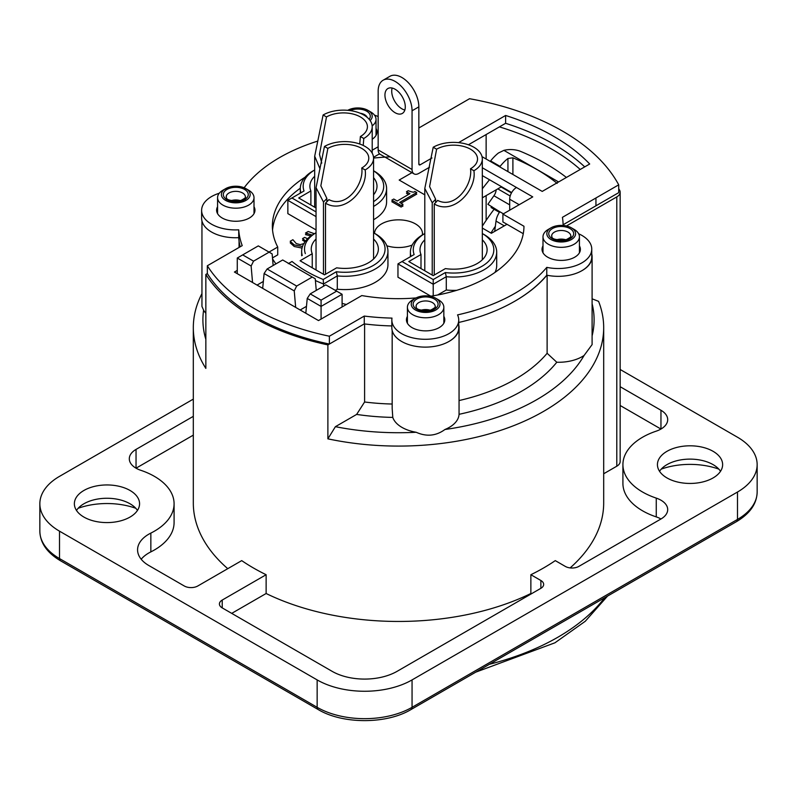 <?xml version="1.0" encoding="UTF-8"?>
<svg xmlns="http://www.w3.org/2000/svg" width="797" height="797" viewBox="0 0 797 797"><rect width="100%" height="100%" fill="white"/><g stroke="black" fill="none" stroke-linecap="round" stroke-linejoin="round"><path stroke-width="1.2" d="M314.367 233.72L308.17 231.489L305.48 233.043L312.235 235.035M307.602 238.751L304.663 237.386L302.551 238.602L305.819 241.272M304.195 243.513L300.2 244.619L296.265 243.573L292.897 239.708L290.198 241.262L294.213 244.928L302.501 246.472M393.758 199.031L391.825 200.147L401.08 205.496L403.023 204.371L399.656 202.428L416.761 192.555L414.789 191.419C414.49 192.575 412.298 192.326 408.223 190.682L406.48 191.679L409.927 193.671L397.205 201.013L393.758 199.031M506.982 224.286L491.38 233.292L482.315 228.052M424.791 194.837L399.177 180.052L411.959 172.67M399.177 204.391L399.177 205.955M336.314 271.747L337.29 275.901A43.148 24.906 0 0 0 387.95 251.374A43.148 24.906 0 0 0 375.317 233.76L373.564 232.754A40.268 23.252 180 0 1 380.069 260.25A40.268 23.252 180 0 1 336.314 271.747L323.193 279.488A130.399 75.287 180 0 1 292.011 261.476L288.663 263.428M292.011 261.476L288.295 263.638M305.331 253.625A40.268 23.252 180 0 1 316.04 232.754L314.297 233.76A43.148 24.906 0 0 0 301.655 251.374A43.148 24.906 0 0 0 302.232 255.429M323.193 279.488L323.552 284.001L337.29 275.901L337.29 289.211L335.328 290.367M315.413 280.534A133.278 76.95 0 0 0 323.552 284.001L323.552 286.193M275.931 263.897A133.278 76.95 180 0 1 272.564 258.866M373.564 158.095A133.278 76.95 180 0 1 390.231 156.879M346.356 304.494A133.278 76.95 180 0 1 342.092 303.398M373.564 239.04A33.554 19.377 180 0 1 378.366 249.023A33.554 19.377 180 0 1 336.653 267.822L324.469 274.855L300.061 260.768L312.245 253.725A33.554 19.377 180 0 1 311.248 249.023A33.554 19.377 180 0 1 316.04 239.04M445.324 272.564L433.209 279.558L402.027 261.546L397.962 263.897L433.209 284.25L446.28 276.708A43.148 24.906 0 0 0 496.7 252.151A43.148 24.906 0 0 0 484.058 234.537L482.315 233.531A40.268 23.252 180 0 1 488.88 260.968A40.268 23.252 180 0 1 445.324 272.564L446.28 276.708L446.28 290.018L437.643 295M402.027 261.546L414.131 254.562A40.268 23.252 180 0 1 424.791 233.531L423.038 234.537A43.148 24.906 0 0 0 410.405 252.151A43.148 24.906 0 0 0 411.023 256.345M433.209 279.558L433.209 295.797M430.828 296.185L397.962 277.207L397.962 263.897M482.315 239.827A33.554 19.377 180 0 1 487.106 249.81A33.554 19.377 180 0 1 445.403 268.599L433.209 275.642L408.801 261.546L420.995 254.512A33.554 19.377 180 0 1 419.989 249.81A33.554 19.377 180 0 1 424.791 239.827M316.04 211.902L291.921 197.985L287.856 200.326L316.04 216.605M291.921 197.985L304.026 190.991A40.268 23.252 180 0 1 314.685 169.97L312.942 170.976A43.148 24.906 0 0 0 300.3 188.59A43.148 24.906 0 0 0 300.917 192.784M373.564 206.423A43.148 24.906 0 0 0 386.595 188.59A43.148 24.906 0 0 0 373.962 170.976L373.564 170.747M373.564 170.807A40.268 23.252 180 0 1 373.564 201.671M316.04 229.915L287.856 213.636L287.856 200.326M316.04 207.987L298.706 197.985L310.89 190.941A33.554 19.377 180 0 1 309.894 186.239A33.554 19.377 180 0 1 314.685 176.257M373.564 177.691A33.554 19.377 180 0 1 377.011 186.239A33.554 19.377 180 0 1 373.564 194.777M420.995 268.589L420.995 254.512M496.7 252.151L496.7 265.461A43.148 24.906 180 0 1 494.987 272.415M456.791 290.307A43.148 24.906 180 0 1 446.28 290.018M310.89 205.018L310.89 190.941M386.595 188.59L386.595 201.9A43.148 24.906 180 0 1 373.564 219.733M312.245 267.802L312.245 253.725M387.95 251.374L387.95 264.684A43.148 24.906 180 0 1 337.29 289.211M374.54 233.312A23.97 13.838 180 0 1 398.819 219.842A23.97 13.838 180 0 1 422.47 233.68A23.97 13.838 180 0 1 422.37 234.936M412.208 245.038A23.97 13.838 180 0 1 386.844 245.775M302.033 248.096L294.213 246.492L290.198 242.826L291.015 242.358M305.012 241.74L302.551 240.166L303.906 239.389M310.95 235.932L305.48 234.607L307.582 233.401M415.406 193.332L416.761 194.119L401.011 203.215M401.668 205.158L403.023 205.945L401.08 207.061L391.825 201.711L393.18 200.934M408.572 194.458L406.48 193.253L407.845 192.466M432.223 275.065L432.223 202.777L424.801 188.451L433.209 147.246A28.762 16.607 180 0 1 464.561 143.649A28.762 16.607 180 0 1 482.315 158.992A28.762 16.607 180 0 1 473.896 170.737C477.024 189.686 453.563 215.638 434.255 203.952L434.255 275.035M482.315 259.792L482.315 158.992M433.209 147.246L436.607 149.208L429.593 186.588L435.62 199.23L435.62 202.597M436.607 149.208A23.97 13.838 180 0 1 462.728 146.21A23.97 13.838 180 0 1 477.523 158.992A23.97 13.838 180 0 1 470.499 168.775L473.896 170.737M434.255 203.952A42.191 24.358 120 0 0 437.653 200.396C455.246 209.531 472.95 184.565 470.499 168.775M435.62 199.23A42.191 24.358 -60 0 1 432.223 202.777M320.045 168.934L314.695 156.202L323.104 114.997A28.762 16.607 180 0 1 354.456 111.401A28.762 16.607 180 0 1 372.209 126.743A28.762 16.607 180 0 1 363.791 138.479L363.213 145.452M323.104 114.997L326.501 116.95L319.487 154.339L321.759 163.116M326.501 116.95A23.97 13.838 180 0 1 352.623 113.951A23.97 13.838 180 0 1 367.417 126.743A23.97 13.838 180 0 1 360.393 136.526L363.791 138.479M359.736 144.018L360.393 136.526M323.472 274.288L323.472 202L316.05 187.674L324.469 146.469A28.762 16.607 180 0 1 355.811 142.862A28.762 16.607 180 0 1 373.564 158.214A28.762 16.607 180 0 1 365.146 169.95C368.284 188.899 344.812 214.851 325.505 203.175L325.505 274.258M373.564 259.005L373.564 158.214M324.469 146.469L327.856 148.421L320.842 185.811L326.87 198.443L326.87 201.81M327.856 148.421A23.97 13.838 180 0 1 353.978 145.423A23.97 13.838 180 0 1 368.772 158.214A23.97 13.838 180 0 1 361.748 167.998L365.146 169.95M325.505 203.175A42.191 24.358 120 0 0 328.902 199.619C346.506 208.744 364.199 183.778 361.748 167.998M326.87 198.443A42.191 24.358 -60 0 1 323.472 202M412.736 299.831L415.446 298.267A14.386 8.299 180 0 1 435.79 298.267A14.386 8.299 180 0 1 435.79 310.003A14.386 8.299 180 0 1 415.446 310.003A14.386 8.299 180 0 1 415.446 298.267L412.736 299.831A18.221 10.52 0 0 0 407.406 307.263A18.221 10.52 0 0 0 425.618 317.784A18.221 10.52 0 0 0 443.839 307.263A18.221 10.52 0 0 0 438.499 299.831L435.79 298.267M548.336 229.377L551.046 227.812A14.386 8.299 180 0 1 571.389 227.812A14.386 8.299 180 0 1 571.389 239.548A14.386 8.299 180 0 1 551.046 239.548A14.386 8.299 180 0 1 551.046 227.812L548.336 229.377A18.221 10.52 0 0 0 542.996 236.809A18.221 10.52 0 0 0 561.218 247.329A18.221 10.52 0 0 0 579.429 236.809A18.221 10.52 0 0 0 574.099 229.377L571.389 227.812M486.13 134.554L486.13 159.011M486.13 195.614L486.13 220.39M592.101 303.697A195.594 112.925 180 0 1 592.101 335.896M582.099 270.582A33.554 19.377 0 0 0 592.101 256.783A33.554 19.377 0 0 0 591.763 254.054M547.121 275.254L547.121 353.28A164.949 95.232 180 0 1 459.062 400.552M592.101 256.783L592.101 344.603L584.091 355.462A33.554 19.377 180 0 1 556.794 362.246L547.121 353.28M205.845 313.241A33.833 19.536 180 0 1 203.614 310.182L201.95 306.437L201.95 220.948M239.06 240.923L239.06 247.449M219.265 193.233A33.833 19.536 0 0 0 201.621 210.388A33.833 19.536 0 0 0 238.721 229.825A159.579 92.133 0 0 0 242.228 245.615L207.34 265.76L207.34 273.58L205.845 274.447L205.845 368.393A205.188 118.464 0 0 1 193.312 327.627A205.188 118.464 0 0 1 201.95 293.615M205.845 339.323A195.594 112.925 180 0 1 203.614 310.182M449.1 341.375A33.444 19.307 0 0 0 459.062 327.627L459.052 414.31A33.444 19.307 180 0 1 444.955 429.493C436.089 435.989 426.505 436.905 416.173 432.263A33.444 19.307 180 0 1 392.782 417.409A169.163 97.672 0 0 1 356.638 414.42L364.598 401.997A159.579 92.133 180 0 0 392.174 404.029M392.782 417.409L392.174 408.472M459.062 327.627A33.444 19.307 0 0 0 458.733 324.907M356.638 414.42L335.398 426.684A195.594 112.925 180 0 0 416.173 432.263M459.052 414.31A174.533 100.771 0 0 0 556.794 362.246M584.091 355.462A195.594 112.925 180 0 1 444.955 429.493M570.134 567.902A205.188 118.464 180 0 0 603.688 502.987L603.688 327.627A205.188 118.464 0 0 1 327.886 438.848L335.398 426.684M603.688 327.627A205.188 118.464 0 0 0 598.577 301.356L592.101 298.815M227.763 568.679A205.188 118.464 180 0 1 193.312 502.987L193.312 327.627M660.962 518.986A23.013 13.29 0 0 0 667.697 509.592A23.013 13.29 0 0 0 656.26 498.115L656.26 516.904A23.013 13.29 0 0 1 660.962 518.986L578.841 566.398A9.584 5.539 0 0 1 565.282 566.398L555.28 560.62A205.188 118.464 180 0 1 530.872 574.717L530.872 593.506A205.188 118.464 180 0 1 266.128 593.506L266.128 574.717A205.188 118.464 180 0 1 241.72 560.62L197.815 585.974A9.584 5.539 0 0 1 184.256 585.974L148.8 565.501A38.356 22.147 0 0 1 137.572 549.84A38.356 22.147 0 0 1 150.852 533.093A67.117 38.754 0 0 0 174.085 503.774A67.117 38.754 0 0 0 140.74 470.28A23.013 13.29 0 0 1 129.303 458.803A23.013 13.29 0 0 1 136.038 449.408L193.312 416.343M327.886 438.848L327.886 344.902A205.188 118.464 180 0 1 205.845 274.447M514.952 301.127A164.949 95.232 0 0 0 546.931 275.224M364.598 323.941L364.598 401.997M327.886 344.902L364.269 323.901L329.38 344.045L329.38 336.214L364.269 316.07A159.579 92.133 0 0 0 392.004 318.103A33.444 19.307 0 0 0 391.845 319.986A33.444 19.307 0 0 0 425.289 339.293A33.444 19.307 0 0 0 458.733 319.986A33.444 19.307 0 0 0 457.548 314.895A164.949 95.232 0 0 0 546.782 267.364A33.554 19.377 0 0 0 591.763 249.142A33.554 19.377 0 0 0 578.662 233.78M566.468 225.95L616.788 196.899L616.788 466.205L603.688 473.767M618.711 188.68A233.591 134.862 180 0 1 619.538 190.055A11.507 6.645 180 0 1 620.156 192.207A11.507 6.645 180 0 1 616.788 196.899M379.89 154.14A139.027 80.268 0 0 0 378.834 154.22M306.466 306.347L300.16 309.993M263.349 281.451L257.042 285.097M499.41 126.882A216.694 125.109 180 0 1 580.236 169.462M267.105 268.988L264.106 273.52L294.242 290.915L296.663 286.053L267.105 268.988L282.696 259.981L315.253 278.781L316.26 290.397M264.106 273.52L262.681 288.355M296.663 286.053L312.265 277.047M310.222 293.884L325.824 284.878L342.092 294.272L321.071 306.407L321.071 300.14L310.222 293.884L307.234 298.417L321.071 306.407L321.071 319.089M336.673 291.144L321.071 300.14M342.092 306.955L342.092 294.272M307.234 298.417L305.809 313.251M251.125 266.019L253.546 261.157L242.696 254.891L237.277 258.029L251.125 266.019L252.549 282.497M242.696 254.891L258.298 245.894L272.136 253.884L273.142 265.501M237.277 273.68L237.277 258.029M222.901 190.234L225.611 188.66A14.386 8.299 180 0 1 245.954 188.66A14.386 8.299 180 0 1 245.954 200.406A14.386 8.299 180 0 1 225.611 200.406A14.386 8.299 180 0 1 225.611 188.66L222.901 190.234A18.221 10.52 0 0 0 217.571 197.666A18.221 10.52 0 0 0 235.782 208.186A18.221 10.52 0 0 0 254.004 197.666A18.221 10.52 0 0 0 248.664 190.234L245.954 188.66M247.15 189.447A18.221 10.52 0 0 0 224.415 189.447M347.751 110.315A14.386 8.299 180 0 1 367.995 110.375A14.386 8.299 180 0 1 370.137 120.536M372.169 125.856A18.221 10.52 0 0 0 376.035 119.381A18.221 10.52 0 0 0 370.705 111.949L367.995 110.375M369.19 111.162A18.221 10.52 0 0 0 348.399 110.384M295.667 307.393L294.242 290.915M253.546 261.157L269.137 252.151M620.156 192.207L620.156 461.513A11.507 6.645 180 0 1 616.788 466.205M656.26 516.904A67.117 38.754 180 0 1 622.915 483.42L622.915 464.631A67.117 38.754 0 0 0 656.26 498.115M620.156 386.704L660.962 410.266L660.962 429.055L620.156 405.494M531.38 593.795L530.872 593.506M530.872 574.717L540.874 580.495L540.874 588.316L397.145 671.303A46.027 26.57 180 0 1 332.06 671.303L222.224 607.892L222.224 600.061L266.128 574.717M266.128 593.506L231.718 613.371M193.312 435.132L136.038 468.198L136.038 449.408M174.085 503.774L174.085 522.563A67.117 38.754 180 0 1 150.852 551.883A38.356 22.147 0 0 0 141.199 559.235M222.224 600.061A9.584 5.539 0 0 0 219.414 603.977A9.584 5.539 0 0 0 222.224 607.892M135.779 508.277A54.654 31.551 0 0 0 78.156 508.277M718.844 469.124A54.654 31.551 0 0 0 661.221 469.124M59.506 531.171L317.146 679.911L317.146 707.318L59.506 558.567A67.117 38.754 180 0 1 39.85 531.171C40.149 542.887 47.033 552.749 60.502 560.769A4.792 2.77 -60 0 1 59.506 558.567L59.506 531.171A67.117 38.754 180 0 1 39.85 503.774A67.117 38.754 180 0 1 59.506 476.367L193.312 399.118M60.502 560.769L318.133 709.509C342.6 724.314 386.605 724.314 411.063 709.509A4.792 2.77 -120 0 0 412.059 707.318L412.059 679.911A67.117 38.754 180 0 1 317.146 679.911M412.059 679.911L737.494 492.028L737.494 519.425A4.792 2.77 60 0 1 736.498 521.627C749.967 513.607 756.851 503.744 757.15 492.028A67.117 38.754 180 0 1 737.494 519.425L412.059 707.318A67.117 38.754 180 0 1 317.146 707.318A4.792 2.77 -60 0 0 318.133 709.509M620.156 369.479L737.494 437.224A67.117 38.754 180 0 1 757.15 464.631A67.117 38.754 180 0 1 737.494 492.028M660.962 410.266A23.013 13.29 0 0 1 667.697 419.66A23.013 13.29 0 0 1 656.26 431.137A67.117 38.754 0 0 0 622.915 464.631M540.874 588.316A9.584 5.539 0 0 0 540.874 580.495M83.914 490.464A32.597 18.819 180 0 1 119.44 486.379A32.597 18.819 180 0 1 139.565 503.774A32.597 18.819 180 0 1 130.021 517.074A32.597 18.819 180 0 1 94.494 521.158A32.597 18.819 180 0 1 74.37 503.774A32.597 18.819 180 0 1 83.914 490.464M713.086 477.931A32.597 18.819 180 0 1 677.56 482.016A32.597 18.819 180 0 1 657.435 464.631A32.597 18.819 180 0 1 666.979 451.321A32.597 18.819 180 0 1 702.506 447.237A32.597 18.819 180 0 1 722.63 464.631A32.597 18.819 180 0 1 713.086 477.931M659.537 471.286A32.597 18.819 180 0 1 666.979 464.631L666.979 464.631A32.597 18.819 180 0 1 713.086 464.631A32.597 18.819 180 0 1 720.528 471.286M76.472 510.429A32.597 18.819 180 0 1 83.914 503.774A32.597 18.819 180 0 1 130.021 503.774A32.597 18.819 180 0 1 137.463 510.429M369.141 119.271A12.463 7.193 0 0 0 365.554 110.604A12.463 7.193 0 0 0 350.132 110.584M226.966 189.447A12.463 7.193 0 0 0 232.555 201.492A12.463 7.193 0 0 0 247.827 192.675A12.463 7.193 0 0 0 226.966 189.447M482.315 226.149A172.59 99.645 -60 0 1 494.08 209.252M495.345 226.268A172.59 99.645 120 0 0 490.922 233.023M558.597 181.955L503.883 150.364L498.454 152.984A34.52 19.925 120 0 0 490.613 160.914L500.108 166.394A34.52 19.925 -60 0 1 507.938 158.464L512.899 157.826C530.035 164.83 544.779 173.347 557.153 183.37M489.488 179.743L482.315 188.769M501.552 186.707L482.315 197.815M503.883 150.364A17.255 9.963 180 0 1 520.75 151.45A209.023 120.676 180 0 1 566.398 177.452M503.405 213.815L499.809 211.743A13.419 7.751 120 0 0 496.013 221.088L504.262 225.85M496.142 189.835A7.671 4.433 -60 0 1 493.921 195.753L487.884 204.291L499.809 211.743M494.698 231.369L496.013 221.088M511.435 192.974L501.064 186.986M491.769 206.533L491.072 207.519L499.4 212.331M482.315 167.768L516.466 187.494A9.584 5.539 120 0 0 509.691 199.23L509.691 210.189M391.845 325.933A159.579 92.133 180 0 1 364.269 323.901L364.269 316.07M563.12 225.451A164.959 95.241 0 0 0 562.433 217.322L618.711 184.834A226.278 130.638 180 0 0 469.553 98.718L418.843 127.988M618.711 184.834L618.711 192.655L563.11 224.754M591.763 249.142L591.763 256.973A33.554 19.377 180 0 1 546.782 275.184A164.949 95.232 180 0 1 458.733 322.456M546.782 267.364L546.782 275.184M458.733 319.986L458.733 327.816A33.444 19.307 180 0 1 425.289 347.123A33.444 19.307 180 0 1 391.845 327.816L391.845 319.986M317.585 141.139A167.699 96.816 0 0 0 244.131 187.773M378.157 116.551A33.952 19.606 0 0 0 374.48 115.137M240.166 246.801A159.579 92.133 180 0 1 238.721 237.655A33.833 19.536 180 0 1 201.621 218.219L201.621 210.388M238.721 229.825L238.721 237.655M329.38 336.214A203.265 117.358 180 0 1 207.34 265.76M207.34 273.58A203.265 117.358 0 0 0 329.38 344.045M429.543 167.221L418.843 173.397A9.584 5.539 -60 0 1 414.041 173.876A9.584 5.539 -60 0 1 412.059 169.482L378.157 149.916L378.157 91.197A23.97 13.838 60 0 1 383.128 80.228L389.902 76.313A23.97 13.838 60 0 1 408.373 82.729A23.97 13.838 60 0 1 418.843 106.858L418.843 164.003A1.913 1.106 120 0 0 419.232 164.879A1.913 1.106 120 0 0 420.198 164.79L431.974 157.985M523.26 233.69L502.907 221.935L502.907 214.104L532.745 196.889L516.466 187.494M502.907 214.104L523.968 226.258A125.796 72.627 180 0 1 430.231 296.275M416.064 297.929A125.796 72.627 180 0 1 361.808 295.567L318.501 320.573L234.428 272.036L237.277 270.392M269.007 252.081L277.735 247.03A125.796 72.627 180 0 1 272.365 226.039A125.796 72.627 180 0 1 305.082 177.193M372.209 150.215L378.157 146.778M458.554 142.643L505.617 115.465A213.626 123.336 180 0 1 589.69 164.003L542.229 191.41L482.026 156.65M376.035 128.447A19.178 11.068 180 0 1 372.209 139.226M254.004 206.732A19.178 11.068 180 0 1 245.835 219.623A19.178 11.068 180 0 1 222.224 218.019A19.178 11.068 180 0 1 217.571 206.732M579.429 245.884A19.178 11.068 180 0 1 571.26 258.766A19.178 11.068 180 0 1 547.659 257.162A19.178 11.068 180 0 1 542.996 245.875M443.839 316.339A19.178 11.068 180 0 1 435.67 329.221A19.178 11.068 180 0 1 412.059 327.627A19.178 11.068 180 0 1 407.406 316.339M511.674 192.555L482.315 175.599M392.154 88.039A14.386 8.299 -120 0 0 401.887 108.81A14.386 8.299 -120 0 0 404.846 110.016M378.157 149.916A9.584 5.539 120 0 0 380.149 154.299L414.041 173.876M383.128 80.228A23.97 13.838 60 0 1 401.598 86.644A23.97 13.838 60 0 1 412.059 110.773L412.059 169.482M379.521 153.831L373.524 157.288M300.31 188.231A125.796 72.627 0 0 0 272.554 229.954M277.735 247.03L277.735 254.861L272.484 257.899M584.709 166.882A213.626 123.336 0 0 0 505.617 123.296L468.417 144.775M395.113 112.726A14.386 8.299 60 0 1 385.718 100.053A14.386 8.299 60 0 1 387.92 88.527A14.386 8.299 60 0 1 402.306 96.835A14.386 8.299 60 0 1 402.306 113.443A14.386 8.299 60 0 1 395.113 112.726M505.617 123.296L505.617 115.465M418.843 302.571A9.584 5.539 180 0 1 429.284 301.376A9.584 5.539 180 0 1 435.212 306.486C436.039 306.855 434.564 308.04 430.788 310.043C412.179 311.488 417.2 305.62 416.034 306.486A9.584 5.539 180 0 1 418.843 302.571M416.801 299.044A12.463 7.193 0 0 0 422.39 311.089A12.463 7.193 0 0 0 437.663 302.272A12.463 7.193 0 0 0 416.801 299.044M430.161 310.222A9.584 5.539 0 0 0 421.075 310.222M554.433 232.116A9.584 5.539 180 0 1 564.884 230.911A9.584 5.539 180 0 1 570.801 236.032C571.638 236.4 570.164 237.586 566.378 239.578C547.778 241.033 552.799 235.165 551.624 236.032A9.584 5.539 180 0 1 554.433 232.116M552.401 228.59A12.463 7.193 0 0 0 557.99 240.634A12.463 7.193 0 0 0 573.252 231.817A12.463 7.193 0 0 0 552.401 228.59M565.76 239.767A9.584 5.539 0 0 0 556.675 239.767M604.684 597.72A225.322 130.09 180 0 1 557.83 637.251A225.322 130.09 180 0 1 489.368 664.299M150.852 551.883L150.852 533.093M360.184 113.234A9.584 5.539 180 0 1 367.158 117.338M229.008 192.974A9.584 5.539 180 0 1 239.449 191.768A9.584 5.539 180 0 1 245.376 196.889C246.203 197.257 244.729 198.443 240.953 200.436C222.343 201.89 227.364 196.022 226.199 196.889A9.584 5.539 180 0 1 229.008 192.974M243.444 200.216A9.584 5.539 180 0 1 228.121 200.216M240.325 200.625A9.584 5.539 0 0 0 231.24 200.625M512.899 174.473L512.899 157.826M507.938 158.464L507.938 171.604M509.691 204.859L493.921 195.753M510.19 196.012L497.816 188.869M509.691 199.23L519.186 204.709M595.947 205.795L595.947 197.965M420.198 164.79L418.843 164.003M418.843 106.858L412.059 110.773M410.405 256.714L410.405 252.151M300.3 193.143L300.3 188.59M301.655 255.767L301.655 251.374M424.791 270.781L424.791 188.451M372.209 153.173L372.209 126.743M314.685 207.21L314.685 156.202M316.04 269.994L316.04 187.674M392.174 330.536L392.174 408.552M579.429 252.788L579.429 236.809M542.996 252.798L542.996 236.809M443.839 323.253L443.839 307.263M407.406 323.253L407.406 307.263M254.004 213.646L254.004 197.666M217.571 213.646L217.571 197.666M376.035 135.36L376.035 119.381M607.573 596.056L585.277 621.261L554.961 642.79L475.789 672.14M411.063 709.509L736.498 521.627M757.15 464.631L757.15 492.028M39.85 503.774L39.85 531.171M226.199 199.13L226.199 200.724M245.376 199.13L245.376 200.724"/></g></svg>
